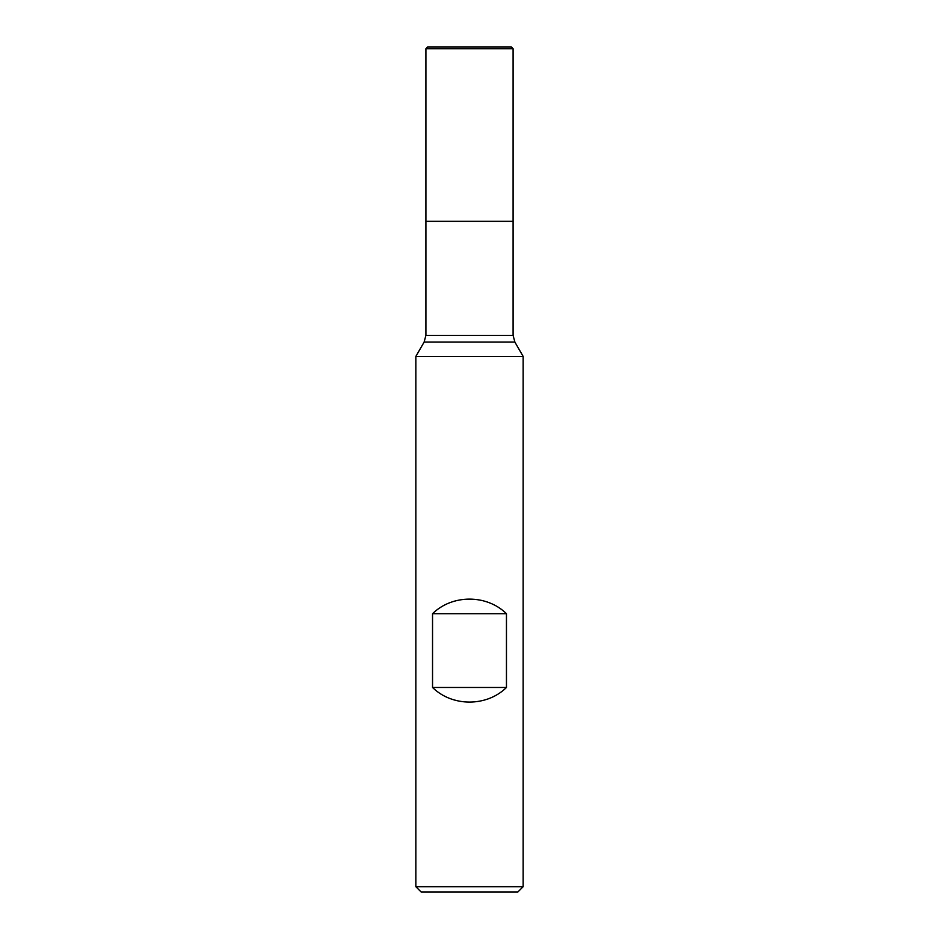 <?xml version="1.0" encoding="UTF-8"?>
<svg xmlns="http://www.w3.org/2000/svg" width="939" height="939" viewBox="0 0 939 939"><rect width="100%" height="100%" fill="white"/><g stroke="black" fill="none" stroke-linecap="round" stroke-linejoin="round"><path stroke-width="1.41" d="M513.093 48.699L425.907 48.699L427.644 46.95L511.356 46.95L513.093 48.699L513.093 221.334L425.907 221.334L513.093 221.334L513.093 335.387L514.889 342.101L523.152 356.409L415.848 356.409L415.848 886.686L523.152 886.686L523.152 356.409M432.539 687.477C452.246 706.938 486.754 706.938 506.461 687.477L506.461 613.707C486.754 594.258 452.246 594.258 432.539 613.707L432.539 687.477L506.461 687.477M523.152 886.686L517.788 892.05L421.212 892.05L415.848 886.686M432.539 613.707L506.461 613.707M427.644 46.95L425.907 48.699L425.907 335.387L513.093 335.387M514.889 342.101L424.111 342.101L415.848 356.409M425.907 335.387L424.111 342.101M425.907 48.699L425.907 221.334"/></g></svg>
